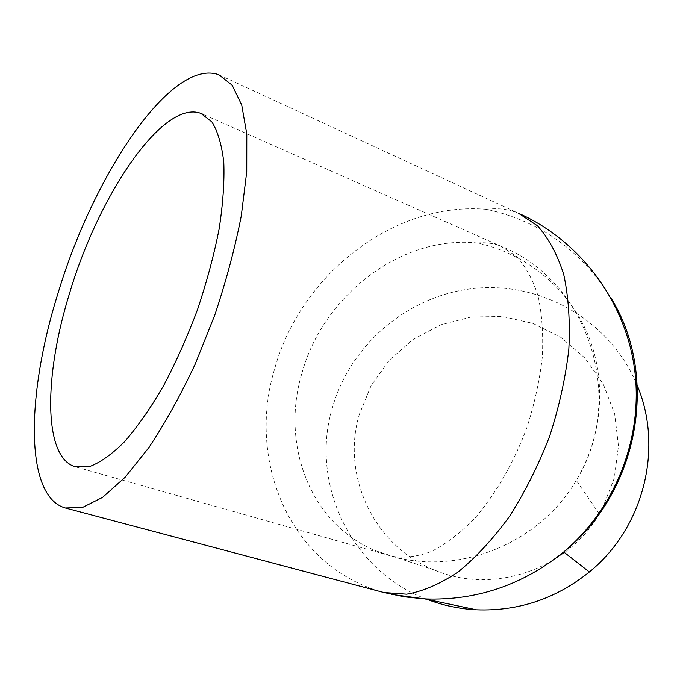 <?xml version="1.0" encoding="UTF-8"?>
<svg xmlns="http://www.w3.org/2000/svg" width="683" height="683" viewBox="0 0 683 683"><rect width="100%" height="100%" fill="white"/><g stroke="black" fill="none" stroke-linecap="round" stroke-linejoin="round"><path stroke-width="0.51" stroke-dasharray="3.42 2.56" d="M391.393 594.372L382.113 592.024C289.148 565.823 246.563 460.265 274.72 368.624C299.999 276.222 392.477 201.203 486.552 209.322C540.082 221.138 581.592 250.755 611.089 298.164M301.843 373.499C322.632 296.473 400.494 234.807 477.366 242.994C525.244 253.333 567.223 286.954 587.209 332.997C606.965 379.091 603.166 435.43 576.264 480.397L576.264 480.397C539.493 543.463 459.096 575.718 391.88 556.235L375.659 550.72C309.681 523.724 280.645 444.095 301.843 373.499M599.35 513.94C566.958 570.074 492.093 594.816 434.567 570.057C373.857 546.298 341.09 475.47 359.267 414.564L371.134 385.605L389.378 360.12L413.002 339.494L440.731 324.843L471.091 317.014L502.432 316.502L533.005 323.426L561.085 337.522L584.99 358.097L603.251 384.051L614.666 413.932L618.457 445.982L614.265 478.271L602.286 508.784M427.336 599.461C350.925 571.355 309.612 483.137 332.356 407.862C350.362 344.104 408.682 294.928 474.873 288.354C540.97 281.695 608.638 319.653 635.899 382.437M486.552 209.322C497.753 207.854 508.357 209.135 518.363 213.181L218.893 74.78M383.855 592.52L382.113 592.024M477.366 242.994C485.579 242.2 493.365 243.25 500.724 246.136L516.408 256.253C525.586 266.268 532.817 279.526 538.084 296.021C542.02 314.171 543.437 334.465 542.336 356.893C539.707 380.089 534.584 403.602 526.96 427.413C513.915 462.613 495.551 494.381 474.548 518.517C460.24 533.082 445.862 544.069 431.417 551.488C417.279 556.739 404.097 558.318 391.88 556.235M599.051 513.505L576.264 480.397C627.284 398.215 587.807 280.303 500.724 246.136L203.227 114.403M390.206 555.774L75.574 466.865M522.333 215L518.363 213.181M434.567 570.057L375.659 550.72"/><path stroke-width="1.02" d="M58.046 293.169C93.349 175.181 171.279 57.363 218.893 74.78L232.177 85.179L241.739 105.054L246.802 134.175L246.751 171.655L241.278 215.905C234.969 248.074 226.141 281.131 214.778 315.085L195.142 364.244C180.466 395.457 165.064 423.204 148.954 447.467L125.168 477.212L102.646 497.335L82.43 507.495L65.295 507.973C24.076 496.473 26.466 393.246 58.046 293.169M69.879 292.264C99.026 194.484 163.066 99.18 200.913 113.378L211.884 121.89C217.809 131.392 221.77 144.822 223.785 162.178C224.528 181.618 222.982 203.867 219.141 228.916C213.975 255.075 206.787 281.925 197.566 309.467C187.364 336.693 175.992 362.186 163.459 385.938C150.584 408.041 137.667 426.576 124.724 441.551C112.097 454.135 100.418 462.459 89.686 466.532L75.574 466.865C42.807 457.798 43.917 374.847 69.879 292.264M602.286 508.784L599.35 513.94L599.051 513.505M635.899 382.437C664.217 445.222 644.88 527.054 589.352 571.978C556.022 598.778 518.397 611.387 476.486 609.817C459.446 608.92 443.062 605.471 427.336 599.461M611.089 298.164C659.249 376 639.408 491.068 563.74 551.966L563.74 551.966C522.495 585.143 476.188 600.801 424.817 598.931L391.393 594.372M518.363 213.181L537.342 225.663C548.492 237.949 557.285 254.213 563.723 274.446C568.529 296.746 570.237 321.702 568.828 349.329C565.533 377.93 559.138 406.897 549.644 436.232C538.528 465.021 525.21 491.64 509.697 516.1C493.305 538.648 476.171 557.226 458.276 571.825C440.407 583.837 423.204 591.29 406.667 594.193L383.855 592.52L65.483 508.024M203.227 114.403L200.913 113.378M589.352 571.978L563.74 551.966C615.665 508.203 643.249 437.649 634.712 370.271C625.952 302.893 582.027 243.199 522.333 215M476.486 609.817L424.809 598.923M383.855 592.52L404.131 596.797L424.817 598.931"/></g></svg>
